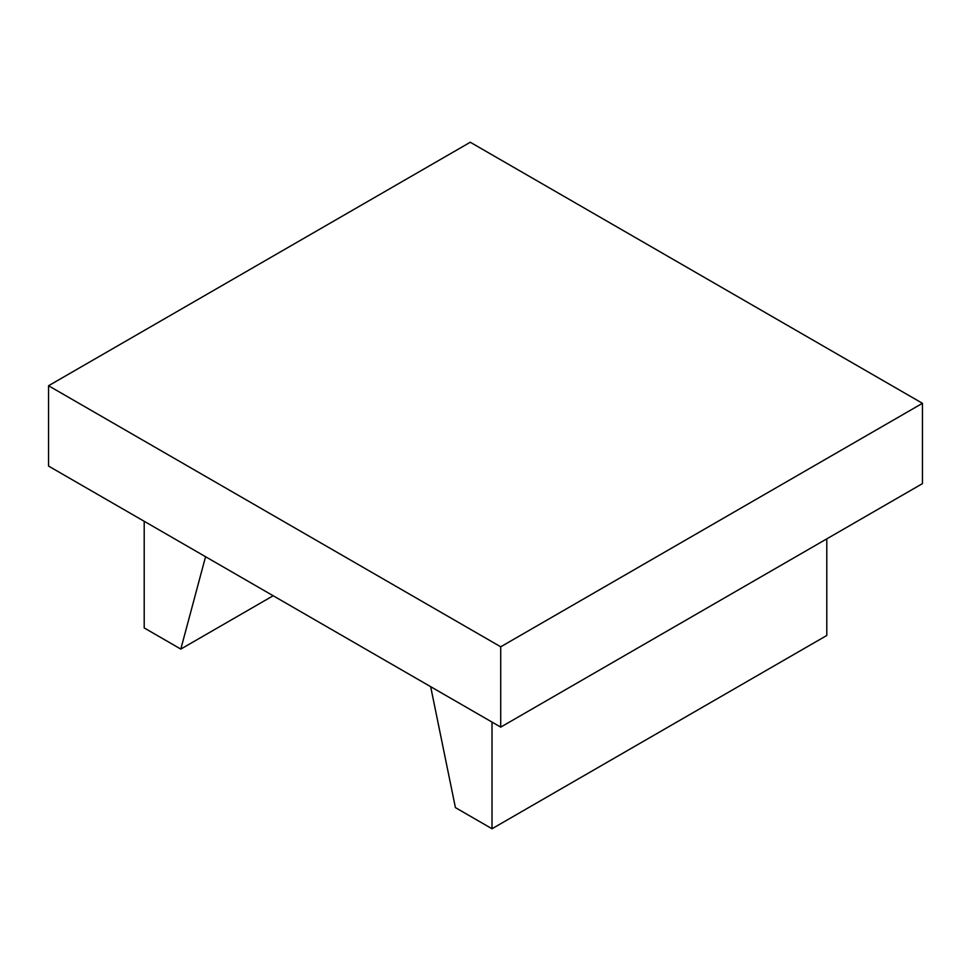 <?xml version="1.0" encoding="UTF-8"?>
<svg xmlns="http://www.w3.org/2000/svg" width="971" height="971" viewBox="0 0 971 971"><rect width="100%" height="100%" fill="white"/><g stroke="black" fill="none" stroke-linecap="round" stroke-linejoin="round"><path stroke-width="1.46" d="M273.179 595.745L180.812 649.077L205.561 556.711M144.206 521.281L144.206 627.934L180.812 649.077M826.794 538.856L826.794 635.471L492.018 828.749L455.411 807.605L430.663 686.667M492.018 722.096L492.018 828.749M48.55 385.742L48.55 466.068L500.72 727.121L922.45 483.631L922.45 403.305L500.72 646.795L48.55 385.742L470.28 142.252L922.45 403.305M500.72 727.121L500.72 646.795"/></g></svg>
